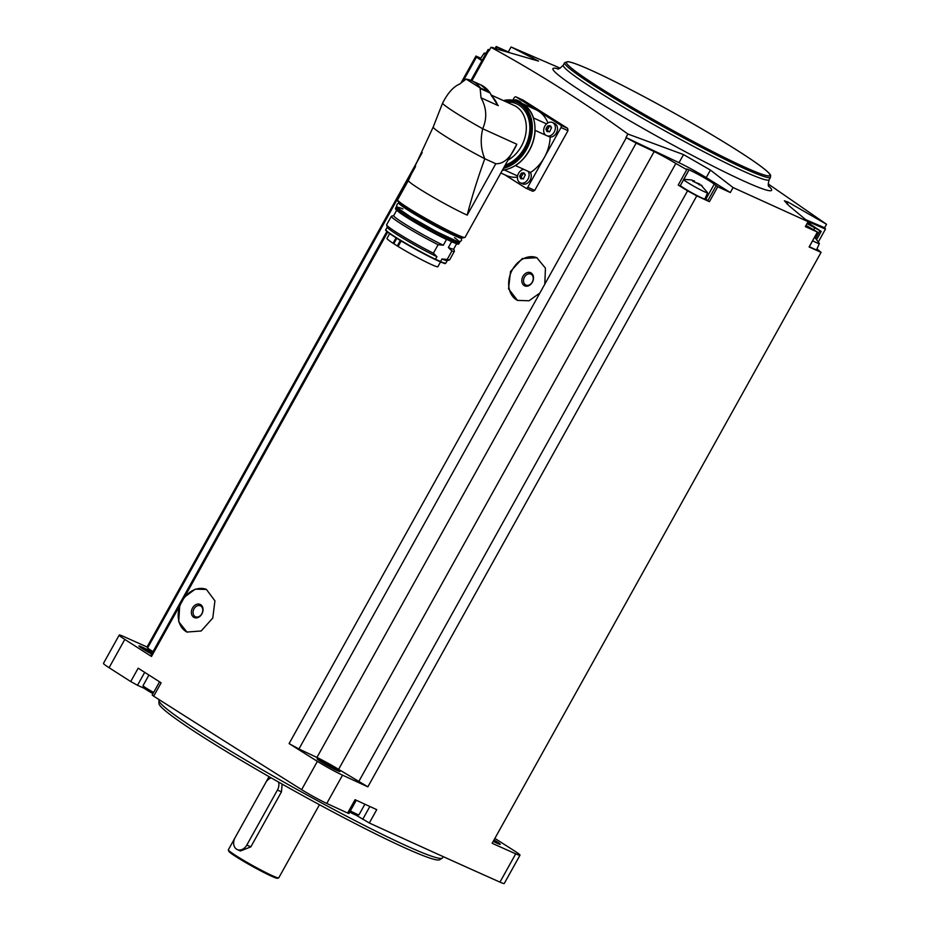 <?xml version="1.0" encoding="UTF-8"?>
<svg xmlns="http://www.w3.org/2000/svg" width="930" height="930" viewBox="0 0 930 930"><rect width="100%" height="100%" fill="white"/><g stroke="black" fill="none" stroke-linecap="round" stroke-linejoin="round"><path stroke-width="1.4" d="M547.921 122.946A36.061 27.633 -65.6 0 0 538.458 111.1L516.185 96.987A1.802 1.383 -65.6 0 0 516.057 96.918L523.125 100.149A3900.048 265.259 -150.9 0 0 567.66 128.352L567.974 130.665L534.727 190.394L532.809 191.289L525.857 188.127A1.802 1.383 -65.6 0 0 527.775 187.232L561.023 127.515A1.802 1.383 -65.6 0 0 560.72 125.201L538.458 111.1A36.061 27.633 -65.6 0 0 535.878 109.694L520.8 102.846A36.061 27.633 -65.6 0 0 518.208 101.87M560.151 68.146L511.07 46.988L538.54 61.089L490.982 47.325C537.284 72.54 582.936 101.44 627.901 134.036L625.971 137.512A3900.048 265.259 -150.9 0 0 626.32 137.721L544.782 284.208L545.445 268.166L536.796 257.68L522.218 258.598L510.524 271.49L508.547 288.8L517.475 300.378L529.031 300.785L539.9 292.985L289.091 743.593A3900.048 265.259 -150.9 0 0 317.386 761.356L301.634 789.651A3900.048 265.259 -150.9 0 1 153.694 696.175L152.195 695.036L159.553 681.818M490.982 47.325L489.052 50.801A3900.048 265.259 -150.9 0 1 488.715 50.592L471.894 80.829M387.682 232.116L184.559 597.06L195.184 589.167L206.402 589.411L214.923 600.838L212.772 618.055L201.182 630.982L186.942 632.051L178.723 621.752L179.676 605.849L151.497 656.464A3900.048 265.259 -150.9 0 1 124.818 639.422A21.181 1.442 -150.9 0 1 119.214 635.074A21.181 1.442 -150.9 0 1 123.492 636.446A3900.048 265.259 -150.9 0 1 147.045 646.989L422.208 152.636M144.708 672.355L137.512 685.282L130.735 681.551A3900.048 265.259 -150.9 0 1 109.077 667.717A21.181 1.442 -150.9 0 1 103.463 663.369L119.214 635.074M153.694 696.175L161.123 682.818A3900.048 265.259 -150.9 0 1 138.175 668.193L130.735 681.551M544.782 284.208L539.9 292.985M626.32 137.721L636.155 143.115L298.937 748.987L289.091 743.593M187.232 632.179A23.436 17.961 114.4 0 1 180.687 603.93L183.501 598.874A23.436 17.961 114.4 0 1 206.565 589.492M184.559 597.06L183.501 598.874M489.494 49.988L488.204 49.43L488.715 50.592M488.204 49.43L470.952 80.422M386.892 231.442L150.974 655.301L151.497 656.464M180.687 603.93L179.676 605.849M492.54 47.756L494.853 48.407M492.737 47.395L493.888 48.128M509.094 52.452L508.315 51.941A3900.048 265.259 -150.9 0 0 496.248 46.512L503.793 50.929M481.926 60.694L476.451 57.148L462.908 81.48M415.559 166.54L147.533 648.082L147.045 646.989M153.008 651.639L147.533 648.082M730.317 192.522L706.242 177.595L710.427 170.085L733.084 187.569L730.317 192.522A3900.048 265.259 -150.9 0 1 717.728 186.756L714.217 184.175A16.229 1.104 -150.9 0 0 698.86 174.77A16.229 1.104 -150.9 0 0 686.41 169.086A16.229 1.104 -150.9 0 0 686.944 169.783L675.843 163.471L338.613 769.342L367.862 786.827A3900.048 265.259 -150.9 0 1 342.531 775.155A21.181 1.442 -150.9 0 1 317.386 761.356M625.971 137.512L679.016 162.692A26.145 1.779 -150.9 0 1 706.242 177.595M636.155 143.115L654.162 151.59A21.634 1.476 -150.9 0 1 675.843 163.471M494.876 838.395A3900.048 265.259 -150.9 0 1 514.383 850.857A21.181 1.442 -150.9 0 1 519.998 855.205L504.246 883.5A21.181 1.442 -150.9 0 1 499.968 882.128A3900.048 265.259 -150.9 0 1 369.315 823.004L356.05 815.157M356.295 800.253L348.924 813.494L347.622 813.041A3900.048 265.259 -150.9 0 1 326.779 803.439A21.181 1.442 -150.9 0 1 301.634 789.651M137.512 685.282L143.929 688.188A12.625 0.86 -150.9 0 1 144.313 688.363M519.998 855.205A21.181 1.442 -150.9 0 1 515.72 853.833A3900.048 265.259 -150.9 0 1 492.156 843.289L821.074 252.356A3900.048 265.259 -150.9 0 1 809.1 246.973L817.4 232.047A3900.048 265.259 -150.9 0 1 805.345 226.606L808.1 221.654L789.07 205.809L784.385 200.799L788.152 202.136L826.538 224.281L824.608 227.745A3900.048 265.259 -150.9 0 1 824.933 227.955L825.456 229.117L818.4 241.8M733.084 187.569L808.1 221.654M358.643 781.77L687.561 190.824L696.779 195.881A3900.048 265.259 -150.9 0 0 709.427 201.694L717.728 186.756M696.779 195.881L367.862 786.827M369.315 823.004L376.743 809.646A3900.048 265.259 -150.9 0 1 355.062 799.684L347.622 813.041M807.821 222.142A21.634 1.476 -150.9 0 0 811.785 225.234L821.225 231.407L814.796 227.873A16.229 1.104 -150.9 0 0 806.996 223.63M807.996 221.84A21.634 1.476 -150.9 0 1 810.635 222.677L825.456 229.117M824.608 227.745L805.729 219.666M806.019 225.386A16.229 1.104 -150.9 0 0 809.856 227.618L817.4 232.047M816.959 248.915L821.074 252.356M826.538 224.281L768.215 183.966M480.752 58.206A3900.048 265.259 -150.9 0 0 475.962 56.056L460.908 83.096M495.144 48.488L496.213 46.558M511.07 46.988L508.315 51.941M493.237 841.348A13.067 0.884 29.1 0 0 500.201 844.359A13.067 0.884 29.1 0 0 494.028 839.93M320.071 759.775A13.067 0.884 29.1 0 0 317.142 758.868A13.067 0.884 29.1 0 0 328.139 765.936A13.067 0.884 29.1 0 0 339.927 771.551A13.067 0.884 29.1 0 0 333.219 766.797A13.067 0.884 29.1 0 0 320.071 759.775M654.162 151.59L316.944 757.462A21.634 1.476 -150.9 0 1 338.613 769.342M316.944 757.462L298.937 748.987M152.532 652.511A13.067 0.884 29.1 0 0 141.872 646.943A13.067 0.884 29.1 0 0 138.954 646.025A13.067 0.884 29.1 0 0 151.671 654.046M337.695 770.819A12.171 0.825 29.1 0 0 320.222 760.938A12.171 0.825 29.1 0 0 318.944 760.38M497.957 843.626A12.171 0.825 29.1 0 0 493.551 840.778M152.055 653.348A12.171 0.825 29.1 0 0 142.023 648.094A12.171 0.825 29.1 0 0 140.756 647.547M475.962 56.056L476.451 57.148M810.635 222.677L809.925 223.956M687.561 190.824L678.214 185.035L686.526 170.097M627.901 134.036L683.527 154.589L710.427 170.085M159.204 699.686L159.018 700.023A162.262 11.032 29.1 0 0 158.914 700.464A162.262 11.032 29.1 0 0 295.426 788.582A162.262 11.032 29.1 0 0 442.25 858.169A162.262 11.032 29.1 0 0 442.575 857.844L443.238 856.646M158.914 700.464L158.972 703.58A160.692 10.928 29.1 0 0 294.171 790.837A160.692 10.928 29.1 0 0 439.576 859.762L442.25 858.169M282.15 784.106L281.453 791.872L277.442 790.047A9.009 6.905 -65.6 0 0 278.535 782.06M271.235 777.91A9.009 6.905 -65.6 0 0 265.724 782.63L235.104 837.628A9.009 6.905 -65.6 0 0 237.231 849.555L240.405 850.996L250.833 846.87L281.453 791.872M234.918 837.977L228.35 849.776A28.842 1.965 29.1 0 0 228.35 849.927A28.842 1.965 29.1 0 0 236.697 856.135A28.842 1.965 29.1 0 0 262.586 870.887A28.842 1.965 29.1 0 0 278.64 877.92A28.842 1.965 29.1 0 0 278.768 877.827L319.455 804.717M228.35 849.927L228.699 851.148A27.947 1.895 29.1 0 0 236.778 857.169A27.947 1.895 29.1 0 0 261.865 871.457A27.947 1.895 29.1 0 0 277.419 878.257L278.64 877.92M237.231 849.555A9.009 6.905 -65.6 0 0 246.822 845.056L277.442 790.047M787.082 204.065L788.152 202.136M679.016 162.692L683.527 154.589M531.995 59.427L532.96 57.707M705.08 198.45A16.229 1.104 -150.9 0 1 705.905 199.101L707.777 200.717L716.088 185.779M688.34 171.062L680.109 186L678.214 185.035M709.427 201.694L707.777 200.717M683.608 179.711A13.834 0.942 29.1 0 0 692.222 185.314A13.834 0.942 29.1 0 0 704.51 191.789A13.834 0.942 29.1 0 0 707.602 192.824L704.882 198.915A14.427 0.977 -150.9 0 1 701.65 197.846A14.427 0.977 -150.9 0 1 680.307 185.64M482.147 60.299A14.427 0.977 -150.9 0 1 480.415 58.718L484.158 53.184A13.834 0.942 29.1 0 0 485.425 54.405M812.611 240.789A13.834 0.942 29.1 0 0 816.249 242.556A13.834 0.942 29.1 0 0 819.342 243.59L816.621 249.682A14.427 0.977 -150.9 0 1 813.39 248.612A14.427 0.977 -150.9 0 1 809.344 246.648M707.602 192.824A13.834 0.942 29.1 0 0 707.591 192.708L701.127 185.244M694.559 181.141L694.129 181.908L694.094 180.827M699.232 184.931L699.732 184.047L696.489 182.78M702.278 186.163L701.464 185.14M692.734 181.036L701.929 185.861M694.524 181.176L691.99 180.176L692.99 181.385M486.181 53.045L484.263 53.138A13.834 0.942 29.1 0 0 484.158 53.184M819.342 243.59A13.834 0.942 29.1 0 0 819.33 243.474L814.657 237.115M516.057 96.918A1.802 1.383 -65.6 0 0 514.139 97.824L512.814 100.196M513.476 100.324A7.208 5.522 114.4 0 1 517.347 100.277L519.486 101.254A7.208 5.522 114.4 0 1 519.998 101.533A7.208 5.522 114.4 0 1 521.556 103.195M504.711 174.747L525.729 188.058A1.802 1.383 -65.6 0 0 525.857 188.127M530.286 172.317A7.208 5.522 114.4 0 1 529.658 180.931A7.208 5.522 114.4 0 1 522.439 183.803L520.3 182.826A7.208 5.522 114.4 0 1 517.708 175.491A7.208 5.522 114.4 0 1 523.788 169.353M502.456 170.155A35.875 27.505 -65.6 0 0 504.572 169.853A35.875 27.505 114.4 0 0 515.418 165.459A7.394 5.661 -65.6 0 1 515.487 165.587L530.565 172.434A36.061 27.633 -65.6 0 0 544.399 157.368A36.061 27.633 -65.6 0 0 550.176 137.198L535.099 130.351A7.394 5.661 -65.6 0 1 534.959 130.34A35.875 27.505 114.4 0 0 533.39 118.087A35.875 27.505 -65.6 0 0 520.719 103.009L518.091 101.812A35.875 27.505 114.4 0 1 531.344 136.687A35.875 27.505 114.4 0 1 503.467 168.33M500.863 173.003L506.048 175.352A36.061 27.633 -65.6 0 0 517.44 177.177M545.678 135.164A7.208 5.522 114.4 0 1 544.782 126.248A7.208 5.522 114.4 0 1 552.501 122.551L554.64 123.516A7.208 5.522 114.4 0 1 555.163 123.795A7.208 5.522 114.4 0 1 556.803 132.13A7.208 5.522 114.4 0 1 549.63 136.954M528.147 171.341A7.208 5.522 114.4 0 1 527.519 179.955A7.208 5.522 114.4 0 1 520.3 182.826M525.334 175.073L524.45 173.41L521.963 172.957L523.73 173.875A1.314 1.011 -65.6 0 0 524.322 173.898M523.346 179.002L525.183 174.968M522.904 178.804L520.416 178.351L521.37 178.955M521.463 178.827L519.8 176.84L521.439 177.549A1.314 1.011 -65.6 0 0 521.253 177.502L520.091 176.967M522.846 173.468L522.323 174.422A1.314 1.011 -65.6 0 1 521.393 176.096L519.94 175.433L519.707 176.805M519.94 175.433L521.811 172.829M552.501 122.551A7.208 5.522 114.4 0 1 553.025 122.83A7.208 5.522 114.4 0 1 554.664 131.153A7.208 5.522 114.4 0 1 547.491 135.989M551.571 127.922L550.7 126.259L548.2 125.806L549.967 126.724A1.314 1.011 -65.6 0 0 550.56 126.759M549.595 131.851L551.42 127.817M549.153 131.653L546.654 131.2L547.607 131.804M547.7 131.676L546.038 129.689L547.677 130.409A1.314 1.011 -65.6 0 0 547.503 130.351L546.328 129.816M549.084 126.317L548.572 127.271A1.314 1.011 -65.6 0 1 547.642 128.945L546.177 128.282L545.957 129.654M546.177 128.282L548.049 125.678M517.347 100.277A7.208 5.522 114.4 0 1 517.859 100.556A7.208 5.522 114.4 0 1 519.452 102.3M521.963 178.49A1.314 1.011 -65.6 0 0 521.439 177.549M521.393 176.096L521.009 177.363M548.2 131.339A1.314 1.011 -65.6 0 0 547.677 130.409M547.642 128.945L547.259 130.212M515.418 165.459A35.875 27.505 -65.6 0 0 534.959 130.34M467.186 215.132A38.583 2.627 -150.9 0 1 429.451 195.033A38.583 2.627 -150.9 0 1 408.398 180.49L397.633 199.822A38.583 2.627 29.1 0 0 430.067 220.875A38.583 2.627 29.1 0 0 465.058 237.348L516.813 144.243C510.803 157.589 503.793 164.087 495.795 163.738L467.186 215.132C471.975 196.614 477.846 177.828 484.809 158.751C480.88 149.556 480.182 139.558 482.717 128.747L516.813 144.243M408.398 180.49L433.206 127.015A42.908 2.918 29.1 0 0 433.206 127.026A42.908 2.918 29.1 0 0 484.809 158.751L495.795 163.738M491.528 96.046A30.923 23.703 114.4 0 1 497.573 105.044L498.108 105.288A30.923 23.703 -65.6 0 1 498.224 105.625L481.031 97.813C486.657 107.927 487.227 118.238 482.717 128.747A46.872 3.185 29.1 0 1 442.517 103.288L433.206 127.026M442.517 103.288C447.656 93.163 453.305 86.781 459.467 84.153L459.571 84.212M481.031 97.813L480.078 87.908L466.128 79.085L459.467 84.153M466.918 79.224L466.128 79.085L466.918 79.224A35.875 27.505 114.4 0 1 471.708 80.747L480.671 84.816A35.875 27.505 114.4 0 1 489.157 91.698L497.573 105.044M520.8 102.846A36.061 27.633 -65.6 0 1 533.506 117.971A7.394 5.661 -65.6 0 0 533.39 118.087M515.487 165.587A36.061 27.633 -65.6 0 0 535.099 130.351M533.506 117.971L546.596 123.911M504.572 169.853A7.394 5.661 -65.6 0 0 504.537 170.027L517.603 175.968M502.351 170.33A36.061 27.633 -65.6 0 0 504.537 170.027M480.078 87.908L489.157 91.698L490.005 92.791M402.934 208.959A34.701 2.36 29.1 0 0 407.503 214.981A34.701 2.36 29.1 0 0 446.97 236.941A34.701 2.36 29.1 0 0 454.491 237.65M455.712 243.288A34.34 2.337 29.1 0 1 451.55 241.765L448.365 247.508A34.34 2.337 29.1 0 0 453.7 249.031L456.711 243.625M448.365 247.508L451.91 250.984A36.061 2.453 29.1 0 0 454.363 251.356A36.061 2.453 29.1 0 0 454.375 251.17L453.735 248.961M451.91 250.984L447.191 259.47A36.061 2.453 29.1 0 0 449.492 259.958A36.061 2.453 29.1 0 0 449.643 259.842L454.363 251.356M447.191 259.47L441.971 258.97A34.34 2.337 29.1 0 0 447.167 260.609L449.492 259.958M440.529 261.574A34.34 2.337 29.1 0 0 445.877 263.097L445.365 263.399C442.692 261.923 452.701 267.863 427.998 255.936C413.501 248.391 401.318 241.358 391.46 234.848C381.858 227.664 387.147 230.919 385.857 229.698A34.34 2.337 29.1 0 0 402.853 241.614A34.34 2.337 29.1 0 0 435.496 259.284L440.529 261.574L441.971 258.97M393.716 215.562L391.507 216.179A36.061 2.453 29.1 0 0 391.356 216.295L386.636 224.781A36.061 2.453 29.1 0 0 386.624 224.967L387.287 227.28A34.34 2.337 29.1 0 0 405.224 239.568A34.34 2.337 29.1 0 0 436.937 256.692L433.392 253.204L438.111 244.718L443.331 245.218L446.516 239.475L445.365 238.557M435.496 259.284L436.937 256.692M386.624 224.967A36.061 2.453 29.1 0 0 433.392 253.204M391.356 216.295A36.061 2.453 29.1 0 0 406.329 227.071A36.061 2.453 29.1 0 0 438.111 244.718M396.692 210.227L393.681 215.632A34.34 2.337 29.1 0 0 410.688 227.548A34.34 2.337 29.1 0 0 443.331 245.218M440.553 261.911L437.891 266.689A29.121 1.976 -150.9 0 1 423.917 260.888A29.121 1.976 -150.9 0 1 398.11 246.462A9.009 0.616 -150.9 0 1 397.273 245.95L393.785 243.73A9.009 0.616 -150.9 0 1 393.053 243.265A29.121 1.976 -150.9 0 1 387.008 238.371L389.67 233.593M200.706 604.686A7.208 5.522 114.4 0 1 199.52 616.683A7.208 5.522 114.4 0 1 191.406 611.545A7.208 5.522 114.4 0 1 200.706 604.686M200.834 606.069A5.987 4.592 114.4 0 1 201.973 613.486A5.987 4.592 114.4 0 1 195.44 616.753A5.987 4.592 114.4 0 1 193.742 609.394A5.987 4.592 114.4 0 1 200.403 605.849A5.987 4.592 114.4 0 1 200.834 606.069M517.708 300.483A23.436 17.961 114.4 0 1 511.314 271.851A23.436 17.961 114.4 0 1 537.075 257.808M531.17 272.99A7.208 5.522 114.4 0 1 529.984 284.987A7.208 5.522 114.4 0 1 521.858 279.849A7.208 5.522 114.4 0 1 531.17 272.99M531.297 274.373A5.987 4.592 114.4 0 1 532.425 281.79A5.987 4.592 114.4 0 1 525.903 285.057A5.987 4.592 114.4 0 1 524.206 277.698A5.987 4.592 114.4 0 1 530.867 274.141A5.987 4.592 114.4 0 1 531.297 274.373M124.818 639.422L109.077 667.717M342.531 775.155L326.779 803.439M515.72 853.833L499.968 882.128M557.977 68.82A125.132 8.51 29.1 0 0 625.82 118.47A125.132 8.51 29.1 0 0 764.169 189.371A125.132 8.51 29.1 0 0 768.796 186.163M557.361 68.843L557.361 68.843C558.186 69.599 560.162 68.355 563.278 65.135A117.796 8.01 29.1 0 0 662.311 129.421A117.796 8.01 29.1 0 0 769.133 179.711C768.029 184.059 768.017 186.384 769.098 186.698L769.098 186.686M564.65 62.659A117.796 8.01 29.1 0 0 663.683 126.945A117.796 8.01 29.1 0 0 770.517 177.235C770.11 175.607 772.749 176.061 765.541 169.981C758.171 163.901 744.825 154.926 725.516 143.057C685.143 118.168 624.728 85.397 592.34 70.82C580.122 65.263 571.985 62.205 567.928 61.647L564.65 62.659L563.278 65.135M592.433 70.866A116.541 7.928 29.1 0 0 647.071 116.018A116.541 7.928 29.1 0 0 765.088 169.644A116.541 7.928 29.1 0 0 592.433 70.866M250.833 846.87L246.822 845.056M369.861 806.484L362.7 819.365M148.928 675.052L143.034 685.643A11.718 0.802 29.1 0 0 153.636 692.455M145.882 688.374A10.277 0.698 29.1 0 0 144.441 688.444A10.277 0.698 29.1 0 0 152.985 693.629L143.825 687.991L143.034 685.643M350.377 810.89A11.718 0.802 29.1 0 0 358.992 814.796L364.886 804.206M358.992 814.796L356.562 815.354L349.715 812.064A10.277 0.698 29.1 0 0 356.667 815.343A10.277 0.698 29.1 0 0 354.26 813.204M705.905 199.101L714.217 184.175M496.236 48.79L497.155 47.151M813.715 229.815L814.796 227.873M815.691 238.185L819.842 230.733M525.996 188.186L532.669 191.22M527.775 187.232L534.727 190.394M561.023 127.515L567.974 130.665M560.72 125.201L567.66 128.352M516.185 96.987L523.125 100.149M522.323 174.422L520.87 173.759M524.508 173.259L523.497 172.806M548.572 127.271L547.107 126.608M550.746 126.108L549.746 125.655M504.56 100.312A35.875 27.505 114.4 0 1 518.091 101.812L503.235 100.51M490.994 94.953L514.034 105.416A30.923 23.703 114.4 0 1 526.113 131.49A30.923 23.703 114.4 0 1 508.059 160.076M490.098 93.012L480.206 88.524M506.618 102.056A33.445 25.633 114.4 0 1 529.844 128.631A33.445 25.633 114.4 0 1 505.269 165.098M504.107 100.905A34.98 26.807 114.4 0 1 531.1 127.445A34.98 26.807 114.4 0 1 504.281 166.865M466.535 79.131L471.708 80.747A35.875 27.505 114.4 0 1 480.182 87.618M398.307 200.903A37.677 2.558 29.1 0 0 429.66 221.607A37.677 2.558 29.1 0 0 463.779 237.348M399.423 202.833A36.328 2.476 29.1 0 0 429.532 221.84A36.328 2.476 29.1 0 0 461.559 237.417M398.819 202.322L398.726 202.484A36.328 2.476 29.1 0 0 429.265 222.305A36.328 2.476 29.1 0 0 462.21 237.824L462.303 237.65M398.877 202.961A35.968 2.441 29.1 0 0 429.102 222.607A35.968 2.441 29.1 0 0 461.733 237.952M396.866 206.786A35.968 2.441 29.1 0 0 426.917 226.536A35.968 2.441 29.1 0 0 459.536 241.672M395.494 208.297L395.669 209.18C395.68 209.157 394.959 209.936 411.897 220.352C434.368 233.942 460.187 246.206 458.409 243.939L458.978 243.637A36.328 2.476 29.1 0 1 426.033 228.129A36.328 2.476 29.1 0 1 395.494 208.297L396.192 207.041A36.328 2.476 29.1 0 0 426.731 226.874A36.328 2.476 29.1 0 0 459.676 242.381L459.606 241.661M395.634 208.773A35.968 2.441 29.1 0 0 425.87 228.42A35.968 2.441 29.1 0 0 458.49 243.765M386.008 230.163A33.98 2.313 29.1 0 0 414.559 248.729A33.98 2.313 29.1 0 0 445.389 263.225M397.505 210.889A34.34 2.337 29.1 0 0 446.516 239.475M393.053 243.265L396.064 237.848M393.785 243.73L396.808 238.313M398.11 246.462L401.156 240.986M397.273 245.95L400.319 240.475M769.133 179.711L770.517 177.235M265.91 782.293L269.049 776.655M680.109 186L688.409 171.073M495.086 48.465L496.178 46.5M816.749 239.44L821.225 231.407M809.158 246.985L817.47 232.047M683.527 179.316L691.409 179.943M480.671 84.816L489.703 92.291M397.633 199.822L397.808 201.229L406.84 208.053C424.673 219.201 441.366 228.373 456.932 235.569L462.733 237.766L465.058 237.348M398.726 202.484L398.912 203.368C398.912 203.345 398.191 204.123 415.14 214.528C437.6 228.129 463.419 240.393 461.652 238.127L462.21 237.824M461.559 238.138L461.501 240.405L460.524 241.358L456.584 241.126L436.298 231.535L410.827 217.062L397.889 208.134L396.61 205.797L397.401 203.833L398.807 203.205M396.192 207.041L396.843 206.727M458.978 243.637L459.676 242.381M445.877 263.097L447.272 260.574M385.857 229.698L387.252 227.176"/></g></svg>
